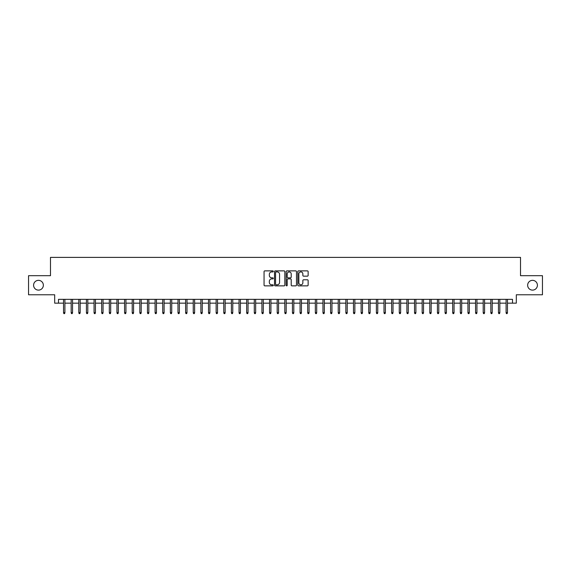 <?xml version="1.0" encoding="UTF-8"?>
<svg xmlns="http://www.w3.org/2000/svg" width="571" height="571" viewBox="0 0 571 571"><rect width="100%" height="100%" fill="white"/><g stroke="black" fill="none" stroke-linecap="round" stroke-linejoin="round"><path stroke-width="0.86" d="M273.295 271.403A0.521 0.521 0 0 0 272.767 270.875L264.808 270.875A0.749 0.749 0 0 0 264.059 271.625L264.059 285.107A0.749 0.749 0 0 0 264.808 285.857L272.767 285.857A0.521 0.521 0 0 0 273.295 285.329A0.521 0.521 0 0 0 272.767 284.808L271.739 284.808A2.398 2.398 0 0 1 269.341 282.409L269.341 281.289A2.398 2.398 0 0 1 271.739 278.891L272.767 278.891A0.521 0.521 0 0 0 273.295 278.363A0.521 0.521 0 0 0 272.767 277.841L271.739 277.841A2.398 2.398 0 0 1 269.341 275.443L269.341 274.323A2.398 2.398 0 0 1 271.739 271.924L272.767 271.924A0.521 0.521 0 0 0 273.295 271.403M527.647 285.236A4.882 4.882 0 0 0 532.529 290.118A4.882 4.882 0 0 0 537.411 285.236A4.882 4.882 0 0 0 532.529 280.347A4.882 4.882 0 0 0 527.647 285.236M33.589 285.236A4.882 4.882 0 0 0 38.471 290.118A4.882 4.882 0 0 0 43.353 285.236A4.882 4.882 0 0 0 38.471 280.347A4.882 4.882 0 0 0 33.589 285.236M307.391 276.157A0.749 0.749 0 0 0 308.14 275.408L308.14 271.625A0.749 0.749 0 0 0 307.391 270.875L298.547 270.875A0.749 0.749 0 0 0 297.805 271.625L297.805 285.107A0.749 0.749 0 0 0 298.547 285.857L307.391 285.857A0.749 0.749 0 0 0 308.14 285.107L308.14 280.539A0.749 0.749 0 0 0 307.391 279.79L303.608 279.79A0.749 0.749 0 0 0 302.858 280.539L302.858 282.802A2.006 2.006 0 0 1 300.853 284.808A2.006 2.006 0 0 1 298.847 282.802L298.847 273.93A2.006 2.006 0 0 1 300.853 271.924A2.006 2.006 0 0 1 302.858 273.93L302.858 275.408A0.749 0.749 0 0 0 303.608 276.157L307.391 276.157M58.499 303.165L58.499 299.347L512.501 299.347L512.501 303.165L516.32 303.165L516.32 294.772L542.45 294.772L542.45 275.693L520.516 275.693L520.516 257.385L50.484 257.385L50.484 275.693L28.55 275.693L28.55 294.772L54.68 294.772L54.68 303.165L63.538 303.165M284.843 271.625A0.749 0.749 0 0 0 284.094 270.875L275.258 270.875A0.749 0.749 0 0 0 274.508 271.625L274.508 285.107A0.749 0.749 0 0 0 275.258 285.857L284.094 285.857A0.749 0.749 0 0 0 284.843 285.107L284.843 271.625M286.906 270.875L295.742 270.875A0.749 0.749 0 0 1 296.492 271.625L296.492 285.107A0.749 0.749 0 0 1 295.742 285.857L291.959 285.857A0.749 0.749 0 0 1 291.21 285.107L291.21 279.64A0.749 0.749 0 0 0 290.461 278.891L287.955 278.891A0.749 0.749 0 0 0 287.206 279.64L287.206 285.329A0.521 0.521 0 0 1 286.678 285.857A0.521 0.521 0 0 1 286.157 285.329L286.157 271.625A0.749 0.749 0 0 1 286.906 270.875M64.908 303.165L71.168 303.165M72.538 303.165L78.798 303.165M80.168 303.165L86.428 303.165M87.798 303.165L94.058 303.165M95.428 303.165L101.688 303.165M103.058 303.165L109.318 303.165M110.688 303.165L116.948 303.165M118.318 303.165L124.578 303.165M125.948 303.165L132.208 303.165M133.578 303.165L139.838 303.165M141.208 303.165L147.468 303.165M148.838 303.165L155.098 303.165M156.468 303.165L162.728 303.165M164.105 303.165L170.358 303.165M171.735 303.165L177.988 303.165M179.365 303.165L185.618 303.165M186.995 303.165L193.248 303.165M194.625 303.165L200.878 303.165M202.255 303.165L208.508 303.165M209.885 303.165L216.138 303.165M217.515 303.165L223.768 303.165M225.145 303.165L231.398 303.165M232.775 303.165L239.035 303.165M240.405 303.165L246.665 303.165M248.035 303.165L254.295 303.165M255.665 303.165L261.925 303.165M263.295 303.165L269.555 303.165M270.925 303.165L277.185 303.165M278.555 303.165L284.815 303.165M286.185 303.165L292.445 303.165M293.815 303.165L300.075 303.165M301.445 303.165L307.705 303.165M309.075 303.165L315.335 303.165M316.705 303.165L322.965 303.165M324.335 303.165L330.595 303.165M331.965 303.165L338.225 303.165M339.602 303.165L345.855 303.165M347.232 303.165L353.485 303.165M354.862 303.165L361.115 303.165M362.492 303.165L368.745 303.165M370.122 303.165L376.375 303.165M377.752 303.165L384.005 303.165M385.382 303.165L391.635 303.165M393.012 303.165L399.265 303.165M400.642 303.165L406.895 303.165M408.272 303.165L414.532 303.165M415.902 303.165L422.162 303.165M423.532 303.165L429.792 303.165M431.162 303.165L437.422 303.165M438.792 303.165L445.052 303.165M446.422 303.165L452.682 303.165M454.052 303.165L460.312 303.165M461.682 303.165L467.942 303.165M469.312 303.165L475.572 303.165M476.942 303.165L483.202 303.165M484.572 303.165L490.832 303.165M492.202 303.165L498.462 303.165M499.832 303.165L506.092 303.165M507.462 303.165L512.501 303.165M276.079 271.924A0.521 0.521 0 0 0 275.557 272.446L275.557 284.279A0.521 0.521 0 0 0 276.079 284.808L277.171 284.808A2.398 2.398 0 0 0 279.562 282.409L279.562 274.323A2.398 2.398 0 0 0 277.171 271.924L276.079 271.924M291.21 273.966A2.006 2.006 0 0 0 289.204 271.96A2.006 2.006 0 0 0 287.206 273.966L287.206 277.092A0.749 0.749 0 0 0 287.955 277.841L290.461 277.841A0.749 0.749 0 0 0 291.21 277.092L291.21 273.966M63.538 312.623L63.838 313.615L64.602 313.615L64.908 312.623L63.538 312.623L63.538 299.347M64.908 312.623L64.908 299.347M71.168 312.623L71.468 313.615L72.231 313.615L72.538 312.623L71.168 312.623L71.168 299.347M72.538 312.623L72.538 299.347M78.798 312.623L79.098 313.615L79.861 313.615L80.168 312.623L78.798 312.623L78.798 299.347M80.168 312.623L80.168 299.347M86.428 312.623L86.728 313.615L87.491 313.615L87.798 312.623L86.428 312.623L86.428 299.347M87.798 312.623L87.798 299.347M94.058 312.623L94.358 313.615L95.121 313.615L95.428 312.623L94.058 312.623L94.058 299.347M95.428 312.623L95.428 299.347M101.688 312.623L101.995 313.615L102.751 313.615L103.058 312.623L101.688 312.623L101.688 299.347M103.058 312.623L103.058 299.347M109.318 312.623L109.625 313.615L110.381 313.615L110.688 312.623L109.318 312.623L109.318 299.347M110.688 312.623L110.688 299.347M116.948 312.623L117.255 313.615L118.019 313.615L118.318 312.623L116.948 312.623L116.948 299.347M118.318 312.623L118.318 299.347M124.578 312.623L124.885 313.615L125.649 313.615L125.948 312.623L124.578 312.623L124.578 299.347M125.948 312.623L125.948 299.347M132.208 312.623L132.515 313.615L133.279 313.615L133.578 312.623L132.208 312.623L132.208 299.347M133.578 312.623L133.578 299.347M139.838 312.623L140.145 313.615L140.909 313.615L141.208 312.623L139.838 312.623L139.838 299.347M141.208 312.623L141.208 299.347M147.468 312.623L147.775 313.615L148.539 313.615L148.838 312.623L147.468 312.623L147.468 299.347M148.838 312.623L148.838 299.347M155.098 312.623L155.405 313.615L156.168 313.615L156.468 312.623L155.098 312.623L155.098 299.347M156.468 312.623L156.468 299.347M162.728 312.623L163.035 313.615L163.798 313.615L164.105 312.623L162.728 312.623L162.728 299.347M164.105 312.623L164.105 299.347M170.358 312.623L170.665 313.615L171.428 313.615L171.735 312.623L170.358 312.623L170.358 299.347M171.735 312.623L171.735 299.347M177.988 312.623L178.295 313.615L179.058 313.615L179.365 312.623L177.988 312.623L177.988 299.347M179.365 312.623L179.365 299.347M185.618 312.623L185.925 313.615L186.688 313.615L186.995 312.623L185.618 312.623L185.618 299.347M186.995 312.623L186.995 299.347M193.248 312.623L193.555 313.615L194.318 313.615L194.625 312.623L193.248 312.623L193.248 299.347M194.625 312.623L194.625 299.347M200.878 312.623L201.185 313.615L201.948 313.615L202.255 312.623L200.878 312.623L200.878 299.347M202.255 312.623L202.255 299.347M208.508 312.623L208.815 313.615L209.578 313.615L209.885 312.623L208.508 312.623L208.508 299.347M209.885 312.623L209.885 299.347M216.138 312.623L216.445 313.615L217.208 313.615L217.515 312.623L216.138 312.623L216.138 299.347M217.515 312.623L217.515 299.347M223.768 312.623L224.075 313.615L224.838 313.615L225.145 312.623L223.768 312.623L223.768 299.347M225.145 312.623L225.145 299.347M231.398 312.623L231.705 313.615L232.468 313.615L232.775 312.623L231.398 312.623L231.398 299.347M232.775 312.623L232.775 299.347M239.035 312.623L239.335 313.615L240.098 313.615L240.405 312.623L239.035 312.623L239.035 299.347M240.405 312.623L240.405 299.347M246.665 312.623L246.965 313.615L247.728 313.615L248.035 312.623L246.665 312.623L246.665 299.347M248.035 312.623L248.035 299.347M254.295 312.623L254.595 313.615L255.358 313.615L255.665 312.623L254.295 312.623L254.295 299.347M255.665 312.623L255.665 299.347M261.925 312.623L262.225 313.615L262.988 313.615L263.295 312.623L261.925 312.623L261.925 299.347M263.295 312.623L263.295 299.347M269.555 312.623L269.855 313.615L270.618 313.615L270.925 312.623L269.555 312.623L269.555 299.347M270.925 312.623L270.925 299.347M277.185 312.623L277.492 313.615L278.248 313.615L278.555 312.623L277.185 312.623L277.185 299.347M278.555 312.623L278.555 299.347M284.815 312.623L285.122 313.615L285.878 313.615L286.185 312.623L284.815 312.623L284.815 299.347M286.185 312.623L286.185 299.347M292.445 312.623L292.752 313.615L293.508 313.615L293.815 312.623L292.445 312.623L292.445 299.347M293.815 312.623L293.815 299.347M300.075 312.623L300.382 313.615L301.145 313.615L301.445 312.623L300.075 312.623L300.075 299.347M301.445 312.623L301.445 299.347M307.705 312.623L308.012 313.615L308.775 313.615L309.075 312.623L307.705 312.623L307.705 299.347M309.075 312.623L309.075 299.347M315.335 312.623L315.642 313.615L316.405 313.615L316.705 312.623L315.335 312.623L315.335 299.347M316.705 312.623L316.705 299.347M322.965 312.623L323.272 313.615L324.035 313.615L324.335 312.623L322.965 312.623L322.965 299.347M324.335 312.623L324.335 299.347M330.595 312.623L330.902 313.615L331.665 313.615L331.965 312.623L330.595 312.623L330.595 299.347M331.965 312.623L331.965 299.347M338.225 312.623L338.532 313.615L339.295 313.615L339.602 312.623L338.225 312.623L338.225 299.347M339.602 312.623L339.602 299.347M345.855 312.623L346.162 313.615L346.925 313.615L347.232 312.623L345.855 312.623L345.855 299.347M347.232 312.623L347.232 299.347M353.485 312.623L353.792 313.615L354.555 313.615L354.862 312.623L353.485 312.623L353.485 299.347M354.862 312.623L354.862 299.347M361.115 312.623L361.422 313.615L362.185 313.615L362.492 312.623L361.115 312.623L361.115 299.347M362.492 312.623L362.492 299.347M368.745 312.623L369.052 313.615L369.815 313.615L370.122 312.623L368.745 312.623L368.745 299.347M370.122 312.623L370.122 299.347M376.375 312.623L376.682 313.615L377.445 313.615L377.752 312.623L376.375 312.623L376.375 299.347M377.752 312.623L377.752 299.347M384.005 312.623L384.312 313.615L385.075 313.615L385.382 312.623L384.005 312.623L384.005 299.347M385.382 312.623L385.382 299.347M391.635 312.623L391.942 313.615L392.705 313.615L393.012 312.623L391.635 312.623L391.635 299.347M393.012 312.623L393.012 299.347M399.265 312.623L399.572 313.615L400.335 313.615L400.642 312.623L399.265 312.623L399.265 299.347M400.642 312.623L400.642 299.347M406.895 312.623L407.202 313.615L407.965 313.615L408.272 312.623L406.895 312.623L406.895 299.347M408.272 312.623L408.272 299.347M414.532 312.623L414.832 313.615L415.595 313.615L415.902 312.623L414.532 312.623L414.532 299.347M415.902 312.623L415.902 299.347M422.162 312.623L422.461 313.615L423.225 313.615L423.532 312.623L422.162 312.623L422.162 299.347M423.532 312.623L423.532 299.347M429.792 312.623L430.091 313.615L430.855 313.615L431.162 312.623L429.792 312.623L429.792 299.347M431.162 312.623L431.162 299.347M437.422 312.623L437.721 313.615L438.485 313.615L438.792 312.623L437.422 312.623L437.422 299.347M438.792 312.623L438.792 299.347M445.052 312.623L445.351 313.615L446.115 313.615L446.422 312.623L445.052 312.623L445.052 299.347M446.422 312.623L446.422 299.347M452.682 312.623L452.981 313.615L453.745 313.615L454.052 312.623L452.682 312.623L452.682 299.347M454.052 312.623L454.052 299.347M460.312 312.623L460.619 313.615L461.375 313.615L461.682 312.623L460.312 312.623L460.312 299.347M461.682 312.623L461.682 299.347M467.942 312.623L468.249 313.615L469.005 313.615L469.312 312.623L467.942 312.623L467.942 299.347M469.312 312.623L469.312 299.347M475.572 312.623L475.879 313.615L476.642 313.615L476.942 312.623L475.572 312.623L475.572 299.347M476.942 312.623L476.942 299.347M483.202 312.623L483.509 313.615L484.272 313.615L484.572 312.623L483.202 312.623L483.202 299.347M484.572 312.623L484.572 299.347M490.832 312.623L491.139 313.615L491.902 313.615L492.202 312.623L490.832 312.623L490.832 299.347M492.202 312.623L492.202 299.347M498.462 312.623L498.768 313.615L499.532 313.615L499.832 312.623L498.462 312.623L498.462 299.347M499.832 312.623L499.832 299.347M506.092 312.623L506.398 313.615L507.162 313.615L507.462 312.623L506.092 312.623L506.092 299.347M507.462 312.623L507.462 299.347"/></g></svg>

